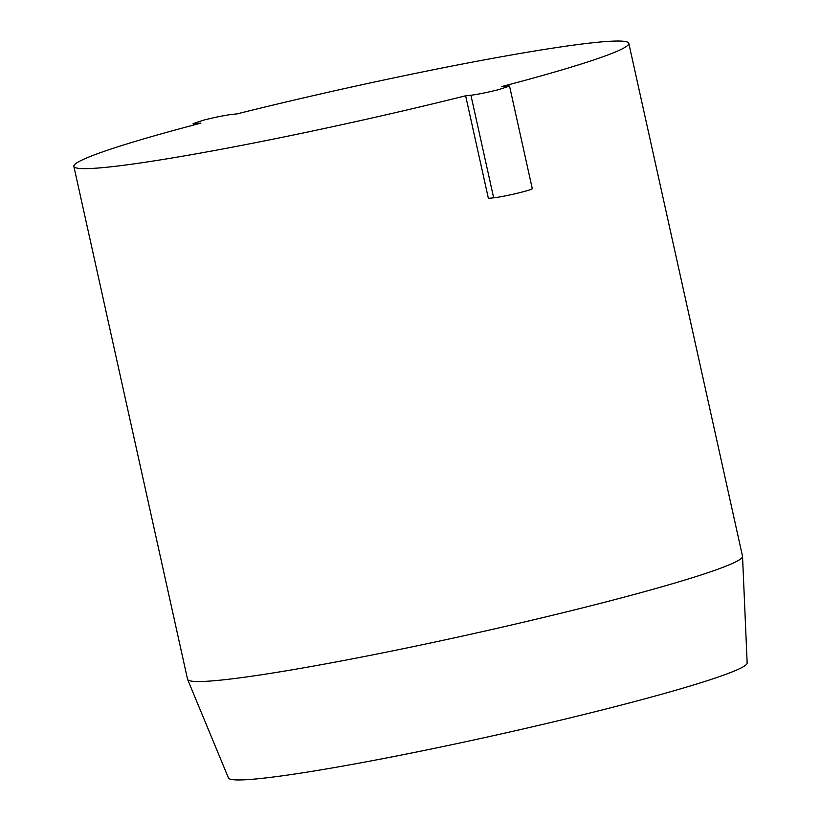 <?xml version="1.0" encoding="UTF-8"?>
<svg xmlns="http://www.w3.org/2000/svg" width="821" height="821" viewBox="0 0 821 821"><rect width="100%" height="100%" fill="white"/><g stroke="black" fill="none" stroke-linecap="round" stroke-linejoin="round"><path stroke-width="1.23" d="M507.029 86.01L501.744 86.554A284.22 17.354 -12.5 0 0 628.804 43.328A284.22 17.354 -12.5 0 0 237.012 113.893L231.727 114.437C224.687 115.33 215.389 117.208 203.844 120.071L193.12 123.612L200.909 123.129A284.22 17.354 167.5 0 0 73.849 166.355A284.22 17.354 167.5 0 0 465.64 95.79L470.926 95.246C477.966 94.353 487.264 92.475 498.809 89.612L509.533 86.072L507.029 86.01M73.849 166.355L187.547 679.244A284.22 17.354 -12.5 0 0 187.609 679.429A284.22 17.354 -12.5 0 0 597.77 604.03A284.22 17.354 -12.5 0 0 742.533 556.402A284.22 17.354 -12.5 0 0 742.512 556.217L628.804 43.328M509.533 86.072L532.275 188.645A21.048 1.283 167.5 0 1 521.551 192.196A21.048 1.283 -12.5 0 1 493.667 197.82L470.926 95.246M465.64 95.79L488.382 198.364L493.667 197.82M187.609 679.429L228.464 777.98A265.655 16.215 -12.5 0 0 611.84 707.497A265.655 16.215 -12.5 0 0 747.151 662.988L742.533 556.402M195.624 123.673L195.798 124.464M193.12 123.612L193.448 125.09"/></g></svg>
